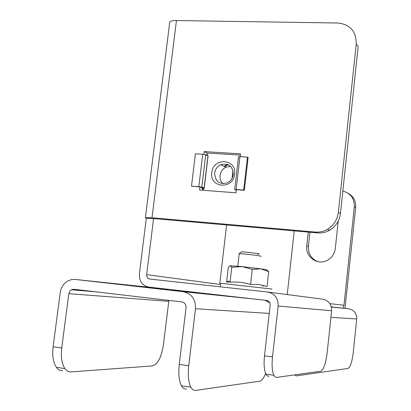 <?xml version="1.0" encoding="UTF-8"?>
<svg xmlns="http://www.w3.org/2000/svg" width="411" height="411" viewBox="0 0 411 411"><rect width="100%" height="100%" fill="white"/><g stroke="black" fill="none" stroke-linecap="round" stroke-linejoin="round"><path stroke-width="0.62" d="M171.762 289.899L200.599 293.13L171.762 289.899M186.383 389.037C184.452 389.274 182.803 388.184 181.436 385.77C178.985 380.915 178.256 373.799 179.247 364.418L188.721 365.749C187.729 375.161 188.433 382.297 190.822 387.157C192.163 389.577 193.776 390.661 195.667 390.414L259.778 381.161C261.817 380.735 263.759 378.156 265.598 373.435M62.626 370.655C60.217 370.804 58.126 369.684 56.353 367.311C53.173 362.553 52.089 355.705 53.106 346.766L61.732 347.973L68.894 293.31L69.865 291.091L71.35 289.765L73.805 289.252L181.96 301.926C184.765 302.568 186.126 304.464 186.044 307.613L179.247 364.418M53.106 346.766L60.232 292.632C61.069 287.376 63.597 283.482 67.815 280.944L71.375 279.608L75.085 279.429L183.188 291.692C191.624 293.582 195.723 299.265 195.487 308.738L188.721 365.749M331.317 306.868L348.816 308.846C354.112 309.997 356.748 313.372 356.717 318.972L353.244 352.566C352.083 361.865 350.347 367.151 348.04 368.431L296.367 375.885L294.553 374.899M269.822 302.804L264.807 300.22M61.732 347.973C60.715 356.943 61.773 363.807 64.912 368.575C66.654 370.953 68.719 372.068 71.098 371.914L152.332 365.918C157.737 364.269 161.41 357.37 163.352 345.219L168.9 300.395M167.945 289.745L125.735 285.095L167.945 289.745M342.949 308.183L343.992 305.245L329.894 303.667M344.999 308.414L355.679 207.488L354.308 206.743L343.992 305.245M287.222 294.579L294.24 230.864M309.951 232.246L308.425 246.323C308.096 253.803 311.286 258.925 317.996 261.694M348.107 193.211C353.511 196.299 356.034 201.056 355.679 207.488M308.286 232.102L306.791 245.814C305.157 256.783 317.492 265.768 327.135 260.44C331.841 257.867 334.575 253.875 335.325 248.455L338.227 221.092M354.308 206.743C354.477 198.405 350.655 193.191 342.841 191.105M146.64 274.64L153.55 218.806L146.321 218.169L139.396 273.849C139.134 281.196 142.268 285.609 148.792 287.094L266.667 300.431C269.046 300.96 270.212 302.511 270.171 305.096L264.494 355.885L272.498 356.948L278.149 306.01C278.262 298.242 274.748 293.588 267.607 292.031L149.784 279.048C147.606 278.566 146.557 277.091 146.64 274.64L219.669 284.391L226.61 224.92M272.498 356.948C271.681 365.235 272.133 371.344 273.854 375.264L275.144 376.974L276.66 377.406L320.637 371.246C323.585 369.741 325.759 363.637 327.146 352.931L331.605 310.773C331.662 304.34 328.672 300.472 322.635 299.172L268.039 292.087M232.045 178.343L232.975 170.39M268.794 376.306L267.248 375.875L265.922 374.159C264.155 370.239 263.677 364.151 264.494 355.885M169.625 23.144L169.789 21.798C170.796 20.946 173.01 20.529 176.437 20.555L337.945 23.026C350.198 24.439 356.301 31.436 356.25 44.013L338.361 212.446L340.472 213.468L358.176 46.417L356.25 44.013M340.472 213.468C339.481 220.835 335.844 226.435 329.56 230.263C325.795 232.369 321.818 233.258 317.626 232.919L153.575 218.57M317.626 232.919L315.335 232.066L152.013 217.753L145.422 217.522L146.321 218.169M199.977 186.805L199.592 190.026L235.991 192.8L236.371 189.497M240.188 156.632L240.512 153.848L204.195 151.587L203.861 154.377M315.335 232.066C319.558 232.405 323.565 231.511 327.362 229.384C333.691 225.521 337.359 219.875 338.361 212.446M202.823 190.272L203.116 187.806M207.021 155.081L207.262 153.041L240.368 155.117M207.262 153.041L204.195 151.587M257.656 254.08C260.235 254.178 259.737 253.941 256.166 253.376C250.407 252.482 239.998 251.553 241.216 252.035L239.094 253.741M260.759 256.402C261.74 256.325 260.584 256.038 257.286 255.534C249.179 254.419 243.158 253.818 239.217 253.731L238.935 253.87L239.192 253.962M220.769 283.287L271.979 289.046M229.713 281.91L226.595 282.146C227.874 280.811 229.014 280.857 230.021 282.29C236.977 281.622 243.826 282.362 250.566 284.51L258.976 284.458L267.022 286.524L268.696 271.625L260.744 268.83C265.912 269.554 267.915 269.95 266.744 270.017L268.696 271.625M264.073 285.532L262.824 286.292M229.965 265.753L242.177 266.636L260.744 268.83L252.287 269.39L250.566 284.51M234.943 282.116L234.486 282.064M252.287 269.39L242.177 266.636L231.758 267.278L230.201 265.706L228.3 267.463L226.595 282.146M231.758 267.278L230.021 282.29M211.799 172.63C209.358 188.079 233.273 189.913 234.589 174.218C236.906 158.62 213.042 157.125 211.799 172.63M214.655 173.118C215.21 181.621 219.489 184.832 227.483 182.756C230.782 180.999 232.718 178.22 233.294 174.418C232.724 165.977 228.49 162.751 220.584 164.749C217.224 166.486 215.246 169.275 214.655 173.118M223.019 183.696C220.743 181.523 219.757 178.77 220.065 175.446C220.645 171.654 222.598 168.906 225.916 167.195L230.607 166.352M224.632 166.604L228.223 164.677M227.545 164.395L223.99 166.311M244.324 190.314L248.121 157.418L247.494 157.094L243.687 190.046L244.324 190.314L236.782 189.743M238.498 156.838L239.952 156.617L247.494 157.094M236.284 190.267L234.702 189.486L243.687 190.046M202.361 188.531L201.909 187.719L203.65 188.068L202.243 189.235M201.909 187.719L200.136 187.046M199.53 186.948L191.505 186.132L195.405 153.796L202.705 154.259L205.706 154.803L201.837 187.175L198.821 186.681L202.705 154.259M191.505 186.132L198.821 186.681M206.389 154.536L207.452 155.615L205.706 154.803M207.452 155.615L208.094 155.784L207.052 154.829M201.837 187.175L204.128 188.043L204.195 188.495L202.911 189.538M195.487 308.738L269.241 313.418M330.912 317.333L356.717 318.972M183.188 291.692L256.783 299.316M331.358 307.038L348.816 308.846M75.085 279.429L165.294 288.959M68.837 293.654L168.674 301.345M308.425 246.323L306.791 245.814M331.605 310.773L278.149 306.01M152.013 217.753L176.437 20.555M239.952 156.617L236.135 189.481M204.128 188.043L207.966 155.856M71.35 289.765L96.195 291.877M64.912 368.575L56.353 367.311M190.822 387.157L181.436 385.77M169.789 21.798L145.422 217.522M327.362 229.384L329.56 230.263M265.922 374.159L273.854 375.264M239.217 253.731L237.784 266.21M220.358 286.827L220.784 283.169M220.584 164.749L225.916 167.195M238.519 156.673L234.702 189.486M202.161 187.955L203.65 188.068M208.079 155.903L204.236 188.11"/></g></svg>
